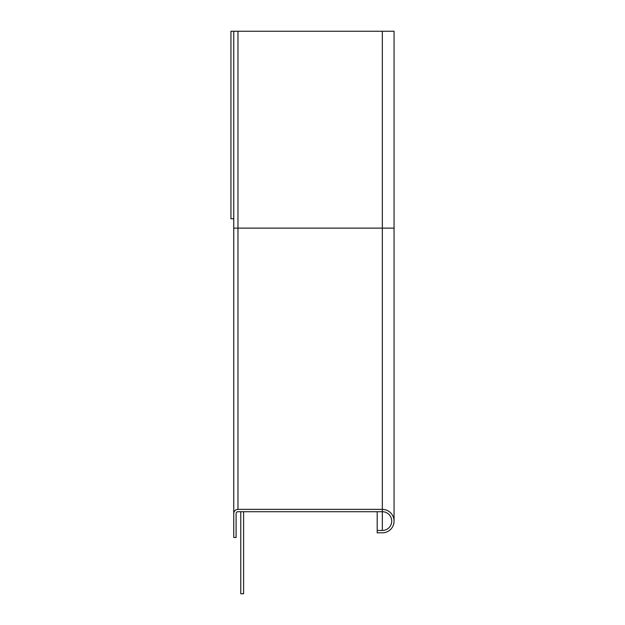 <?xml version="1.0" encoding="UTF-8"?>
<svg xmlns="http://www.w3.org/2000/svg" width="625" height="625" viewBox="0 0 625 625"><rect width="100%" height="100%" fill="white"/><g stroke="black" fill="none" stroke-linecap="round" stroke-linejoin="round"><path stroke-width="0.94" d="M382.344 31.25L382.344 228.125L394.062 228.125L394.062 31.25L230.938 31.25L230.938 218.75L233.75 218.75M240.781 511.719L240.781 593.75L243.594 593.75L243.594 511.719M382.344 532.812L377.188 532.812L382.344 532.812A11.719 11.719 0 0 0 394.062 521.094A11.719 11.719 0 0 0 382.344 509.375L237.969 509.375A4.219 4.219 0 0 0 233.75 513.594L233.75 537.5L236.094 537.5L236.094 513.594A1.875 1.875 0 0 1 237.969 511.719L382.344 511.719A9.375 9.375 0 0 1 391.719 521.094A9.375 9.375 0 0 1 382.344 530.469L377.188 530.469L377.188 511.719M377.188 532.812L377.188 530.469M382.344 530.469L382.344 228.125L233.75 228.125L233.75 31.25M233.75 513.594L233.75 228.125M236.094 513.594A1.875 1.875 0 0 1 237.969 511.719A1.875 1.875 0 0 0 236.094 513.594M237.969 509.375L237.969 31.25M394.062 228.125L394.062 521.094"/></g></svg>
